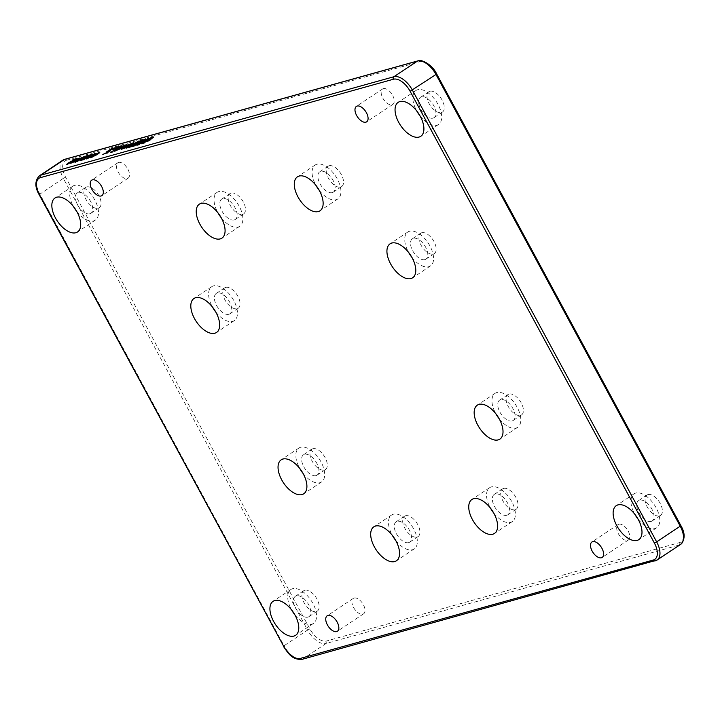 <?xml version="1.0" encoding="UTF-8"?>
<svg xmlns="http://www.w3.org/2000/svg" width="720" height="720" viewBox="0 0 720 720"><rect width="100%" height="100%" fill="white"/><g stroke="black" fill="none" stroke-linecap="round" stroke-linejoin="round"><path stroke-width="0.54" stroke-dasharray="3.6 2.7" d="M151.533 138.51L146.16 140.913L143.748 142.866M141.507 143.793L143.046 143.856L149.823 140.571L153.612 137.277M215.784 312.039A20.385 10.8 -123.6 0 0 232.632 321.39A20.385 10.8 -123.6 0 0 234.324 320.616A20.385 10.8 -123.6 0 0 232.965 299.133A20.385 10.8 -123.6 0 0 213.444 285.894A20.385 10.8 -123.6 0 0 211.743 286.668A20.385 10.8 -123.6 0 0 212.49 307.089M228.798 314.289A12.231 6.48 -123.6 0 0 229.815 313.83A12.231 6.48 -123.6 0 0 228.996 300.933A12.231 6.48 -123.6 0 0 217.278 292.995A12.231 6.48 -123.6 0 0 216.261 293.454A12.231 6.48 -123.6 0 0 217.08 306.351A12.231 6.48 -123.6 0 0 228.798 314.289M225.657 287.424A12.231 6.48 56.4 0 1 237.366 295.362A12.231 6.48 56.4 0 1 238.185 308.259A12.231 6.48 56.4 0 1 237.168 308.718A12.231 6.48 56.4 0 1 225.459 300.78A12.231 6.48 56.4 0 1 224.64 287.883A12.231 6.48 56.4 0 1 225.657 287.424M221.202 217.701A20.385 10.8 -123.6 0 0 238.041 227.052A20.385 10.8 -123.6 0 0 239.742 226.287A20.385 10.8 -123.6 0 0 238.374 204.795A20.385 10.8 -123.6 0 0 218.853 191.565A20.385 10.8 -123.6 0 0 217.161 192.33A20.385 10.8 -123.6 0 0 217.899 212.751M234.207 219.96A12.231 6.48 -123.6 0 0 235.224 219.492A12.231 6.48 -123.6 0 0 234.405 206.604A12.231 6.48 -123.6 0 0 222.696 198.657A12.231 6.48 -123.6 0 0 221.679 199.125A12.231 6.48 -123.6 0 0 222.489 212.013A12.231 6.48 -123.6 0 0 234.207 219.96M231.066 193.086A12.231 6.48 56.4 0 1 242.784 201.033A12.231 6.48 56.4 0 1 243.603 213.921A12.231 6.48 56.4 0 1 242.586 214.389A12.231 6.48 56.4 0 1 230.868 206.442A12.231 6.48 56.4 0 1 230.049 193.554A12.231 6.48 56.4 0 1 231.066 193.086M303.021 473.373A20.385 10.8 -123.6 0 0 319.86 482.724A20.385 10.8 -123.6 0 0 321.561 481.95A20.385 10.8 -123.6 0 0 320.193 460.467A20.385 10.8 -123.6 0 0 300.672 447.228A20.385 10.8 -123.6 0 0 298.98 448.002A20.385 10.8 -123.6 0 0 299.718 468.414M316.026 475.623A12.231 6.48 -123.6 0 0 317.043 475.164A12.231 6.48 -123.6 0 0 316.224 462.267A12.231 6.48 -123.6 0 0 304.515 454.329A12.231 6.48 -123.6 0 0 303.498 454.788A12.231 6.48 -123.6 0 0 304.308 467.685A12.231 6.48 -123.6 0 0 316.026 475.623M312.885 448.758A12.231 6.48 56.4 0 1 324.603 456.696A12.231 6.48 56.4 0 1 325.422 469.593A12.231 6.48 56.4 0 1 324.405 470.052A12.231 6.48 56.4 0 1 312.687 462.114A12.231 6.48 56.4 0 1 311.868 449.217A12.231 6.48 56.4 0 1 312.885 448.758M319.257 190.368A20.385 10.8 -123.6 0 0 336.105 199.719A20.385 10.8 -123.6 0 0 337.797 198.954A20.385 10.8 -123.6 0 0 336.438 177.462A20.385 10.8 -123.6 0 0 316.917 164.223A20.385 10.8 -123.6 0 0 315.216 164.997A20.385 10.8 -123.6 0 0 315.963 185.418M332.262 192.618A12.231 6.48 -123.6 0 0 333.288 192.159A12.231 6.48 -123.6 0 0 332.469 179.271A12.231 6.48 -123.6 0 0 320.751 171.324A12.231 6.48 -123.6 0 0 319.734 171.792A12.231 6.48 -123.6 0 0 320.553 184.68A12.231 6.48 -123.6 0 0 332.262 192.618M329.13 165.753A12.231 6.48 56.4 0 1 340.839 173.691A12.231 6.48 56.4 0 1 341.658 186.588A12.231 6.48 56.4 0 1 340.641 187.047A12.231 6.48 56.4 0 1 328.932 179.109A12.231 6.48 56.4 0 1 328.113 166.221A12.231 6.48 56.4 0 1 329.13 165.753M493.722 513.036A20.385 10.8 -123.6 0 0 510.57 522.387A20.385 10.8 -123.6 0 0 512.262 521.613A20.385 10.8 -123.6 0 0 510.903 500.13A20.385 10.8 -123.6 0 0 491.382 486.891A20.385 10.8 -123.6 0 0 489.681 487.665A20.385 10.8 -123.6 0 0 490.428 508.086M506.727 515.286A12.231 6.48 -123.6 0 0 507.744 514.827A12.231 6.48 -123.6 0 0 506.934 501.93A12.231 6.48 -123.6 0 0 495.216 493.992A12.231 6.48 -123.6 0 0 494.199 494.451A12.231 6.48 -123.6 0 0 495.018 507.348A12.231 6.48 -123.6 0 0 506.727 515.286M503.595 488.421A12.231 6.48 56.4 0 1 515.304 496.359A12.231 6.48 56.4 0 1 516.123 509.256A12.231 6.48 56.4 0 1 515.106 509.715A12.231 6.48 56.4 0 1 503.397 501.777A12.231 6.48 56.4 0 1 502.578 488.88A12.231 6.48 56.4 0 1 503.595 488.421M395.658 540.369A20.385 10.8 -123.6 0 0 412.506 549.72A20.385 10.8 -123.6 0 0 414.207 548.946A20.385 10.8 -123.6 0 0 412.839 527.463A20.385 10.8 -123.6 0 0 393.318 514.224A20.385 10.8 -123.6 0 0 391.626 514.998A20.385 10.8 -123.6 0 0 392.364 535.419M408.672 542.619A12.231 6.48 -123.6 0 0 409.689 542.16A12.231 6.48 -123.6 0 0 408.87 529.263A12.231 6.48 -123.6 0 0 397.161 521.325A12.231 6.48 -123.6 0 0 396.135 521.793A12.231 6.48 -123.6 0 0 396.954 534.681A12.231 6.48 -123.6 0 0 408.672 542.619M405.531 515.754A12.231 6.48 56.4 0 1 417.249 523.692A12.231 6.48 56.4 0 1 418.068 536.589A12.231 6.48 56.4 0 1 417.051 537.048A12.231 6.48 56.4 0 1 405.333 529.11A12.231 6.48 56.4 0 1 404.514 516.213A12.231 6.48 56.4 0 1 405.531 515.754M499.131 418.698A20.385 10.8 -123.6 0 0 515.979 428.049A20.385 10.8 -123.6 0 0 517.68 427.284A20.385 10.8 -123.6 0 0 516.312 405.792A20.385 10.8 -123.6 0 0 496.791 392.562A20.385 10.8 -123.6 0 0 495.099 393.327A20.385 10.8 -123.6 0 0 495.837 413.748M512.145 420.957A12.231 6.48 -123.6 0 0 513.162 420.489A12.231 6.48 -123.6 0 0 512.343 407.601A12.231 6.48 -123.6 0 0 500.625 399.654A12.231 6.48 -123.6 0 0 499.608 400.122A12.231 6.48 -123.6 0 0 500.427 413.01A12.231 6.48 -123.6 0 0 512.145 420.957M509.004 394.083A12.231 6.48 56.4 0 1 520.722 402.03A12.231 6.48 56.4 0 1 521.541 414.918A12.231 6.48 56.4 0 1 520.524 415.386A12.231 6.48 56.4 0 1 508.806 407.439A12.231 6.48 56.4 0 1 507.987 394.551A12.231 6.48 56.4 0 1 509.004 394.083M411.903 257.373A20.385 10.8 -123.6 0 0 428.751 266.715A20.385 10.8 -123.6 0 0 430.443 265.95A20.385 10.8 -123.6 0 0 429.084 244.458A20.385 10.8 -123.6 0 0 409.563 231.228A20.385 10.8 -123.6 0 0 407.862 231.993A20.385 10.8 -123.6 0 0 408.609 252.414M424.908 259.623A12.231 6.48 -123.6 0 0 425.925 259.155A12.231 6.48 -123.6 0 0 425.115 246.267A12.231 6.48 -123.6 0 0 413.397 238.329A12.231 6.48 -123.6 0 0 412.38 238.788A12.231 6.48 -123.6 0 0 413.199 251.676A12.231 6.48 -123.6 0 0 424.908 259.623M421.776 232.749A12.231 6.48 56.4 0 1 433.485 240.696A12.231 6.48 56.4 0 1 434.304 253.584A12.231 6.48 56.4 0 1 433.287 254.052A12.231 6.48 56.4 0 1 421.578 246.105A12.231 6.48 56.4 0 1 420.759 233.217A12.231 6.48 56.4 0 1 421.776 232.749M294.894 614.871A20.385 10.8 -123.6 0 0 311.742 624.222A20.385 10.8 -123.6 0 0 313.443 623.448A20.385 10.8 -123.6 0 0 312.075 601.965A20.385 10.8 -123.6 0 0 292.554 588.726A20.385 10.8 -123.6 0 0 290.853 589.5A20.385 10.8 -123.6 0 0 291.6 609.921M307.908 617.121A12.231 6.48 -123.6 0 0 308.925 616.662A12.231 6.48 -123.6 0 0 308.106 603.765A12.231 6.48 -123.6 0 0 296.388 595.827A12.231 6.48 -123.6 0 0 295.371 596.286A12.231 6.48 -123.6 0 0 296.19 609.183A12.231 6.48 -123.6 0 0 307.908 617.121M304.767 590.256A12.231 6.48 56.4 0 1 316.485 598.194A12.231 6.48 56.4 0 1 317.304 611.091A12.231 6.48 56.4 0 1 316.278 611.55A12.231 6.48 56.4 0 1 304.569 603.612A12.231 6.48 56.4 0 1 303.75 590.715A12.231 6.48 56.4 0 1 304.767 590.256M76.815 211.536A20.385 10.8 -123.6 0 0 93.663 220.887A20.385 10.8 -123.6 0 0 95.355 220.122A20.385 10.8 -123.6 0 0 93.996 198.63A20.385 10.8 -123.6 0 0 74.475 185.4A20.385 10.8 -123.6 0 0 72.774 186.165A20.385 10.8 -123.6 0 0 73.521 206.586M89.829 213.795A12.231 6.48 -123.6 0 0 90.846 213.327A12.231 6.48 -123.6 0 0 90.027 200.439A12.231 6.48 -123.6 0 0 78.309 192.492A12.231 6.48 -123.6 0 0 77.292 192.96A12.231 6.48 -123.6 0 0 78.111 205.848A12.231 6.48 -123.6 0 0 89.829 213.795M86.688 186.921A12.231 6.48 56.4 0 1 98.397 194.868A12.231 6.48 56.4 0 1 99.216 207.756A12.231 6.48 56.4 0 1 98.199 208.224A12.231 6.48 56.4 0 1 86.49 200.277A12.231 6.48 56.4 0 1 85.671 187.389A12.231 6.48 56.4 0 1 86.688 186.921M420.021 115.866A20.385 10.8 -123.6 0 0 436.869 125.217A20.385 10.8 -123.6 0 0 438.57 124.452A20.385 10.8 -123.6 0 0 437.202 102.96A20.385 10.8 -123.6 0 0 417.681 89.721A20.385 10.8 -123.6 0 0 415.98 90.495A20.385 10.8 -123.6 0 0 416.727 110.916M433.035 118.116A12.231 6.48 -123.6 0 0 434.052 117.657A12.231 6.48 -123.6 0 0 433.233 104.769A12.231 6.48 -123.6 0 0 421.515 96.822A12.231 6.48 -123.6 0 0 420.498 97.29A12.231 6.48 -123.6 0 0 421.317 110.178A12.231 6.48 -123.6 0 0 433.035 118.116M429.894 91.251A12.231 6.48 56.4 0 1 441.603 99.198A12.231 6.48 56.4 0 1 442.422 112.086A12.231 6.48 56.4 0 1 441.405 112.545A12.231 6.48 56.4 0 1 429.696 104.607A12.231 6.48 56.4 0 1 428.877 91.719A12.231 6.48 56.4 0 1 429.894 91.251M638.1 519.201A20.385 10.8 -123.6 0 0 654.948 528.552A20.385 10.8 -123.6 0 0 656.649 527.778A20.385 10.8 -123.6 0 0 655.281 506.295A20.385 10.8 -123.6 0 0 635.76 493.056A20.385 10.8 -123.6 0 0 634.068 493.83A20.385 10.8 -123.6 0 0 634.806 514.251M651.114 521.451A12.231 6.48 -123.6 0 0 652.131 520.992A12.231 6.48 -123.6 0 0 651.312 508.095A12.231 6.48 -123.6 0 0 639.594 500.157A12.231 6.48 -123.6 0 0 638.577 500.616A12.231 6.48 -123.6 0 0 639.396 513.513A12.231 6.48 -123.6 0 0 651.114 521.451M647.973 494.586A12.231 6.48 56.4 0 1 659.691 502.524A12.231 6.48 56.4 0 1 660.51 515.421A12.231 6.48 56.4 0 1 659.493 515.88A12.231 6.48 56.4 0 1 647.775 507.942A12.231 6.48 56.4 0 1 646.956 495.045A12.231 6.48 56.4 0 1 647.973 494.586M383.346 88.632A9.27 4.914 56.4 0 1 392.22 94.653A9.27 4.914 56.4 0 1 392.832 104.418A9.27 4.914 56.4 0 1 392.067 104.769A9.27 4.914 56.4 0 1 383.193 98.748A9.27 4.914 56.4 0 1 382.572 88.983A9.27 4.914 56.4 0 1 383.346 88.632M118.584 162.441A9.27 4.914 56.4 0 1 127.458 168.453A9.27 4.914 56.4 0 1 128.079 178.218A9.27 4.914 56.4 0 1 127.305 178.569A9.27 4.914 56.4 0 1 118.431 172.557A9.27 4.914 56.4 0 1 117.81 162.792A9.27 4.914 56.4 0 1 118.584 162.441M354.114 598.041A9.27 4.914 56.4 0 1 362.988 604.053A9.27 4.914 56.4 0 1 363.6 613.818A9.27 4.914 56.4 0 1 362.835 614.169A9.27 4.914 56.4 0 1 353.961 608.157A9.27 4.914 56.4 0 1 353.34 598.392A9.27 4.914 56.4 0 1 354.114 598.041M618.867 524.232A9.27 4.914 56.4 0 1 627.741 530.253A9.27 4.914 56.4 0 1 628.362 540.018A9.27 4.914 56.4 0 1 627.597 540.369A9.27 4.914 56.4 0 1 618.723 534.348A9.27 4.914 56.4 0 1 618.102 524.583A9.27 4.914 56.4 0 1 618.867 524.232M67.851 164.034L74.862 159.669M74.952 159.831L72.261 160.209M72.432 160.533L73.395 159.894M75.573 159.273L76.662 158.589M76.833 158.913L75.897 159.075M76.068 159.399L72.477 160.893M72.657 161.217L68.346 163.107M70.47 162.666L68.121 163.917M70.542 162.81L70.947 162.36M71.127 162.684L67.077 164.295M72.108 162.801L78.291 158.823L72.162 162.9L71.703 162.594L73.494 161.343L79.479 158.058M79.2 158.22L76.788 160.056M76.959 160.38L71.073 163.188M79.11 159.21L83.448 157.05M84.303 156.834L85.257 156.195M85.437 156.519L77.409 161.415M77.58 161.739L75.078 162.054M78.327 159.903L75.906 161.388M80.676 159.246L83.772 157.329L79.983 159.435M79.83 158.589L79.911 159.435M76.599 160.821L76.752 161.622L77.733 161.352L80.154 159.741L76.743 161.604M88.371 155.7L80.901 160.821L87.849 156.195L85.356 156.888L87.687 155.889M92.331 154.737L88.299 158.292L94.878 153.765M94.941 153.873L95.517 153.333M95.697 153.657L87.669 158.562M87.84 158.886L86.535 158.877M86.715 159.201L87.471 158.616M88.182 158.067L91.926 155.052M91.98 155.151L83.736 159.651M83.916 159.975L82.611 159.966M82.791 160.29L83.79 159.624M84.636 159.066L90.585 154.962M90.639 155.07L91.224 154.539M91.395 154.854L84.654 159.102M84.753 159.273L91.899 154.998M91.485 156.888L99.225 152.64C100.503 152.415 100.008 153.054 97.758 154.566L97.578 154.242M97.758 154.566L90.999 157.671M91.17 157.995L90.495 157.77M93.51 155.781C91.71 156.96 91.224 157.491 92.07 157.392L97.011 154.764C98.748 153.63 99.18 153.117 98.325 153.234L93.33 155.457M98.82 153.216L98.154 152.919M127.62 145.44L125.631 146.457M121.662 149.328L128.097 147.204L133.758 142.803M123.903 148.401L125.523 146.97L124.452 147.276M125.595 146.916L131.679 144.045M116.973 150.327L124.758 145.971M124.704 146.151L122.535 147.384M114.741 151.254L122.805 147.726M122.706 147.708L125.487 145.98M125.658 146.295L126.837 144.738M112.806 149.436L112.041 150.066L113.67 149.535L114.039 148.824M114.21 149.148L114.948 148.023M106.767 152.019L108.351 152.316M105.282 153.666L105.939 153.054L105.111 153.297M103.086 154.548L110.538 150.921M109.143 150.957L112.905 149.247M137.691 144.918L136.926 145.503L139.131 144.891L148.383 138.294M133.065 146.205L132.102 146.844L134.307 146.232L141.966 141.642M141.795 141.327L135.585 145.044L141.768 140.508M139.86 143.865L144.792 139.671M148.554 138.618L147.42 138.933M131.472 146.403L139.113 140.886M127.188 147.843L132.003 146.871L133.623 145.8L132.489 146.115M139.284 141.201L138.15 141.525M111.852 152.091L110.889 152.73L112.374 152.316L121.545 145.782M115.929 147.978L114.966 148.617L118.602 147.6M121.725 146.097L120.582 146.421M39.132 194.625L63.342 178.344L307.593 630.072L284.031 645.741L39.78 194.013A18.531 9.819 56.4 0 1 39.321 175.842M302.193 659.313A1.854 1.548 74.4 0 0 302.562 659.142L326.124 643.473L679.131 545.067L655.578 560.736L302.562 659.142A18.531 9.819 56.4 0 1 284.031 645.741L283.383 646.353M66.609 160.218L419.616 61.812A16.677 8.838 56.4 0 1 436.293 73.872L680.544 525.609A16.677 8.838 56.4 0 1 679.572 542.583L326.556 640.989A16.677 8.838 56.4 0 1 309.879 628.929L65.628 177.201A16.677 8.838 56.4 0 1 66.609 160.218A1.854 1.548 74.4 0 0 64.8 159.3M62.883 160.173A18.531 9.819 -123.6 0 0 63.342 178.344L65.628 177.201M679.572 542.583A1.854 1.548 74.4 0 1 679.131 545.067A18.531 9.819 -123.6 0 0 680.679 544.365M657.117 560.043A18.531 9.819 56.4 0 1 655.578 560.736A1.854 1.548 74.4 0 1 655.2 560.907M309.879 628.929L307.593 630.072A18.531 9.819 -123.6 0 0 326.124 643.473A1.854 1.548 74.4 0 0 326.556 640.989M419.616 61.812A1.854 1.548 74.4 0 0 417.807 60.903M234.324 320.616L216.531 332.46M238.185 308.259L229.815 313.83M239.742 226.287L221.94 238.122M243.603 213.921L235.224 219.492M321.561 481.95L303.759 493.794M325.422 469.593L317.043 475.164M337.797 198.954L320.004 210.789M341.658 186.588L333.288 192.159M512.262 521.613L494.469 533.457M516.123 509.256L507.744 514.827M414.207 548.946L396.405 560.79M418.068 536.589L409.689 542.16M517.68 427.284L499.878 439.119M521.541 414.918L513.162 420.489M430.443 265.95L412.65 277.785M434.304 253.584L425.925 259.155M313.443 623.448L295.641 635.292M317.304 611.091L308.925 616.662M95.355 220.122L77.562 231.957M99.216 207.756L90.846 213.327M438.57 124.452L420.768 136.287M442.422 112.086L434.052 117.657M656.649 527.778L638.847 539.622M660.51 515.421L652.131 520.992M392.832 104.418L366.66 121.824M128.079 178.218L101.898 195.633M363.6 613.818L337.428 631.233M628.362 540.018L602.19 557.424M618.102 524.583L591.921 541.998M353.34 598.392L327.168 615.798M117.81 162.792L91.638 180.198M382.572 88.983L356.4 106.398M646.956 495.045L638.577 500.616M634.068 493.83L616.266 505.665M428.877 91.719L420.498 97.29M415.98 90.495L398.187 102.339M85.671 187.389L77.292 192.96M72.774 186.165L54.981 198.009M303.75 590.715L295.371 596.286M290.853 589.5L273.06 601.335M420.759 233.217L412.38 238.788M407.862 231.993L390.06 243.837M507.987 394.551L499.608 400.122M495.099 393.327L477.297 405.171M404.514 516.213L396.135 521.793M391.626 514.998L373.824 526.833M502.578 488.88L494.199 494.451M489.681 487.665L471.879 499.5M328.113 166.221L319.734 171.792M315.216 164.997L297.414 176.841M311.868 449.217L303.498 454.788M298.98 448.002L281.178 459.837M230.049 193.554L221.679 199.125M217.161 192.33L199.359 204.174M224.64 287.883L216.261 293.454M211.743 286.668L193.95 298.503"/><path stroke-width="1.08" d="M143.577 142.542L149.121 140.481L151.353 138.186L145.989 140.589L143.577 142.542L148.941 140.166L151.353 138.186M152.064 137.214L145.251 140.517L141.291 143.703L149.652 140.247L153.666 137.043L152.064 137.214M153.612 137.277L141.507 143.793M214.83 333.225A20.385 10.8 -123.6 0 0 216.531 332.46A20.385 10.8 -123.6 0 0 215.163 310.968A20.385 10.8 -123.6 0 0 195.642 297.738A20.385 10.8 -123.6 0 0 193.95 298.503A20.385 10.8 -123.6 0 0 195.309 319.995A20.385 10.8 -123.6 0 0 214.83 333.225M220.248 238.896A20.385 10.8 -123.6 0 0 221.94 238.122A20.385 10.8 -123.6 0 0 220.581 216.639A20.385 10.8 -123.6 0 0 201.051 203.4A20.385 10.8 -123.6 0 0 199.359 204.174A20.385 10.8 -123.6 0 0 200.727 225.657A20.385 10.8 -123.6 0 0 220.248 238.896M302.067 494.559A20.385 10.8 -123.6 0 0 303.759 493.794A20.385 10.8 -123.6 0 0 302.4 472.302A20.385 10.8 -123.6 0 0 282.87 459.072A20.385 10.8 -123.6 0 0 281.178 459.837A20.385 10.8 -123.6 0 0 282.546 481.329A20.385 10.8 -123.6 0 0 302.067 494.559M318.303 211.563A20.385 10.8 -123.6 0 0 320.004 210.789A20.385 10.8 -123.6 0 0 318.636 189.297A20.385 10.8 -123.6 0 0 299.115 176.067A20.385 10.8 -123.6 0 0 297.414 176.841A20.385 10.8 -123.6 0 0 298.782 198.324A20.385 10.8 -123.6 0 0 318.303 211.563M492.768 534.222A20.385 10.8 -123.6 0 0 494.469 533.457A20.385 10.8 -123.6 0 0 493.101 511.965A20.385 10.8 -123.6 0 0 473.58 498.735A20.385 10.8 -123.6 0 0 471.879 499.5A20.385 10.8 -123.6 0 0 473.247 520.992A20.385 10.8 -123.6 0 0 492.768 534.222M394.713 561.564A20.385 10.8 -123.6 0 0 396.405 560.79A20.385 10.8 -123.6 0 0 395.046 539.298A20.385 10.8 -123.6 0 0 375.516 526.068A20.385 10.8 -123.6 0 0 373.824 526.833A20.385 10.8 -123.6 0 0 375.192 548.325A20.385 10.8 -123.6 0 0 394.713 561.564M498.186 439.893A20.385 10.8 -123.6 0 0 499.878 439.119A20.385 10.8 -123.6 0 0 498.519 417.636A20.385 10.8 -123.6 0 0 478.989 404.397A20.385 10.8 -123.6 0 0 477.297 405.171A20.385 10.8 -123.6 0 0 478.656 426.654A20.385 10.8 -123.6 0 0 498.186 439.893M410.949 278.559A20.385 10.8 -123.6 0 0 412.65 277.785A20.385 10.8 -123.6 0 0 411.282 256.302A20.385 10.8 -123.6 0 0 391.761 243.063A20.385 10.8 -123.6 0 0 390.06 243.837A20.385 10.8 -123.6 0 0 391.428 265.32A20.385 10.8 -123.6 0 0 410.949 278.559M293.949 636.066A20.385 10.8 -123.6 0 0 295.641 635.292A20.385 10.8 -123.6 0 0 294.273 613.8A20.385 10.8 -123.6 0 0 274.752 600.57A20.385 10.8 -123.6 0 0 273.06 601.335A20.385 10.8 -123.6 0 0 274.419 622.827A20.385 10.8 -123.6 0 0 293.949 636.066M75.861 232.731A20.385 10.8 -123.6 0 0 77.562 231.957A20.385 10.8 -123.6 0 0 76.194 210.474A20.385 10.8 -123.6 0 0 56.673 197.235A20.385 10.8 -123.6 0 0 54.981 198.009A20.385 10.8 -123.6 0 0 56.34 219.492A20.385 10.8 -123.6 0 0 75.861 232.731M419.067 137.061A20.385 10.8 -123.6 0 0 420.768 136.287A20.385 10.8 -123.6 0 0 419.4 114.795A20.385 10.8 -123.6 0 0 399.879 101.565A20.385 10.8 -123.6 0 0 398.187 102.339A20.385 10.8 -123.6 0 0 399.546 123.822A20.385 10.8 -123.6 0 0 419.067 137.061M637.155 540.387A20.385 10.8 -123.6 0 0 638.847 539.622A20.385 10.8 -123.6 0 0 637.488 518.13A20.385 10.8 -123.6 0 0 617.958 504.9A20.385 10.8 -123.6 0 0 616.266 505.665A20.385 10.8 -123.6 0 0 617.625 527.157A20.385 10.8 -123.6 0 0 637.155 540.387M365.886 122.175A9.27 4.914 -123.6 0 0 366.66 121.824A9.27 4.914 -123.6 0 0 366.039 112.059A9.27 4.914 -123.6 0 0 357.165 106.047A9.27 4.914 -123.6 0 0 356.4 106.398A9.27 4.914 -123.6 0 0 357.012 116.163A9.27 4.914 -123.6 0 0 365.886 122.175M101.133 195.984A9.27 4.914 -123.6 0 0 101.898 195.633A9.27 4.914 -123.6 0 0 101.277 185.868A9.27 4.914 -123.6 0 0 92.403 179.847A9.27 4.914 -123.6 0 0 91.638 180.198A9.27 4.914 -123.6 0 0 92.259 189.963A9.27 4.914 -123.6 0 0 101.133 195.984M336.654 631.584A9.27 4.914 -123.6 0 0 337.428 631.233A9.27 4.914 -123.6 0 0 336.807 621.468A9.27 4.914 -123.6 0 0 327.933 615.447A9.27 4.914 -123.6 0 0 327.168 615.798A9.27 4.914 -123.6 0 0 327.78 625.563A9.27 4.914 -123.6 0 0 336.654 631.584M601.416 557.775A9.27 4.914 -123.6 0 0 602.19 557.424A9.27 4.914 -123.6 0 0 601.569 547.659A9.27 4.914 -123.6 0 0 592.695 541.647A9.27 4.914 -123.6 0 0 591.921 541.998A9.27 4.914 -123.6 0 0 592.542 551.763A9.27 4.914 -123.6 0 0 601.416 557.775M121.545 145.782L116.424 147.204L114.795 148.293L118.431 147.276L110.718 152.406L121.545 145.782M139.113 140.886L126.054 148.167L131.832 146.556L133.443 145.476L131.301 146.079L139.113 140.886M148.383 138.294L139.68 143.55L145.566 139.086L144.162 139.473L135.423 144.738L142.731 139.869L141.354 140.256L131.931 146.529L134.136 145.908L141.786 141.318L136.755 145.179L138.96 144.567L148.383 138.294M111.861 149.742L115.047 147.762L111.114 148.869L106.488 151.938L108.18 151.992L102.807 154.485L110.61 150.687L108.972 150.633L112.725 148.923L111.861 149.742M122.535 147.384L125.487 145.98L126.891 144.513L120.384 146.862L114.516 151.164L122.634 147.861L116.802 150.003L124.587 145.647L122.535 147.384M125.505 146.232L131.508 143.721L123.723 148.077L125.352 146.646L122.733 147.834L121.437 149.238L127.917 146.88L133.812 142.578L125.541 145.962L127.449 145.116L125.631 146.457M94.761 153.549L87.669 158.562L86.535 158.877L91.8 154.836L82.611 159.966L90.468 154.746L84.573 158.958L92.601 154.152L88.119 157.968L94.878 153.765M75.447 161.964L75.744 161.1L79.092 158.787L85.257 156.195L77.409 161.415L74.7 162.045M67.077 164.295L67.662 163.296L74.781 159.507L72.261 160.209L73.269 159.543L76.662 158.589L68.346 163.107L68.004 163.692L70.947 162.36L66.51 164.34M68.346 163.107L68.121 163.917M71.073 163.188C70.263 163.206 71.01 162.486 73.314 161.019L79.479 158.058L70.542 163.215M73.341 162.18L79.479 158.058M86.094 155.961L89.334 155.061L80.73 160.497L87.678 155.871L86.256 156.267M98.577 152.847L99.054 152.316C100.323 152.091 99.837 152.73 97.578 154.242L90.999 157.671C89.703 157.887 90.234 157.221 92.583 155.664L99.801 152.28M90.999 157.671L90.234 157.707M634.806 514.251A20.385 10.8 -123.6 0 0 638.1 519.201M416.727 110.916A20.385 10.8 -123.6 0 0 420.021 115.866M73.521 206.586A20.385 10.8 -123.6 0 0 76.815 211.536M291.6 609.921A20.385 10.8 -123.6 0 0 294.894 614.871M408.609 252.414A20.385 10.8 -123.6 0 0 411.903 257.373M495.837 413.748A20.385 10.8 -123.6 0 0 499.131 418.698M392.364 535.419A20.385 10.8 -123.6 0 0 395.658 540.369M490.428 508.086A20.385 10.8 -123.6 0 0 493.722 513.036M315.963 185.418A20.385 10.8 -123.6 0 0 319.257 190.368M299.718 468.414A20.385 10.8 -123.6 0 0 303.021 473.373M217.899 212.751A20.385 10.8 -123.6 0 0 221.202 217.701M212.49 307.089A20.385 10.8 -123.6 0 0 215.784 312.039M73.44 159.858L75.573 159.273M67.257 164.619L67.833 163.62M70.92 163.224L73.26 162.018M79.2 158.22L79.65 158.382M72.108 162.801L73.989 160.839L78.12 158.499M83.61 157.032L84.303 156.834M75.618 162.288L76.077 161.739M78.417 160.074L79.263 159.111M77.679 161.244L80.676 159.246M80.001 158.913L83.601 157.005L79.74 159.138L79.83 158.589M76.77 161.145L76.752 161.622M80.091 159.633L76.599 160.821L76.572 161.298L77.562 161.028M76.599 160.821L76.743 161.604M87.687 155.889L88.371 155.7M87.471 158.616L88.182 158.067M83.79 159.624L84.636 159.066M99.225 152.64L99.729 152.532M90.495 157.77L91.485 156.888M98.748 153.414L98.154 152.919L93.33 155.457C91.53 156.636 91.053 157.167 91.899 157.068L96.84 154.44C98.568 153.306 99.009 152.793 98.154 152.919M133.758 142.803L127.449 145.116M124.452 147.276L122.733 147.834M122.913 148.158L121.662 149.328M131.508 143.721L123.723 148.077M122.607 147.771L116.802 150.003M124.587 145.647L124.704 146.151M126.837 144.738L114.741 151.254M114.948 148.023L106.767 152.019M108.18 151.992L107.613 152.892M107.307 153.054L105.111 153.342M105.111 153.297L103.086 154.548M110.538 150.921L108.972 150.633M112.725 148.923L112.806 149.436M141.786 141.318L137.691 144.918M141.768 140.508L133.065 146.205M144.792 139.671L141.795 141.327M147.42 138.933L139.68 143.55M132.489 146.115L131.301 146.079M138.15 141.525L129.987 146.817L127.188 147.843M118.431 147.276L111.852 152.091M120.582 146.421L115.929 147.978M393.444 79.227A1.854 1.548 74.4 0 1 393.876 76.743L417.438 61.074L64.422 159.48L40.869 175.149L393.876 76.743A18.531 9.819 56.4 0 1 412.407 90.144L656.658 541.872L680.22 526.203L435.969 74.475L410.121 91.287A16.677 8.838 -123.6 0 0 393.444 79.227L40.428 177.633A16.677 8.838 -123.6 0 0 39.456 194.607L283.707 646.344A16.677 8.838 -123.6 0 0 300.384 658.404L653.391 559.998A16.677 8.838 -123.6 0 0 654.372 543.015L410.121 91.287M64.422 159.48A18.531 9.819 -123.6 0 0 62.883 160.173L64.8 159.3A1.854 1.548 74.4 0 0 64.422 159.48M39.456 194.607L39.132 194.625C34.74 186.993 34.803 180.729 39.321 175.842A18.531 9.819 56.4 0 1 40.869 175.149A1.854 1.548 74.4 0 0 40.428 177.633M436.617 73.863L435.969 74.475A18.531 9.819 -123.6 0 0 417.438 61.074A1.854 1.548 74.4 0 1 417.807 60.903C420.453 58.779 432.189 64.134 436.617 73.863L680.868 525.591C685.26 533.223 685.197 539.487 680.679 544.365A18.531 9.819 -123.6 0 0 680.22 526.203L680.868 525.591M654.372 543.015L656.658 541.872A18.531 9.819 56.4 0 1 657.117 560.043L680.679 544.365M39.132 194.625L283.707 646.344M300.384 658.404A1.854 1.548 74.4 0 0 302.193 659.313L657.117 560.043M653.391 559.998A1.854 1.548 74.4 0 0 655.2 560.907M39.321 175.842L62.883 160.173M64.8 159.3L417.807 60.903M283.383 646.353C288.477 653.571 292.041 660.06 302.193 659.313"/></g></svg>
